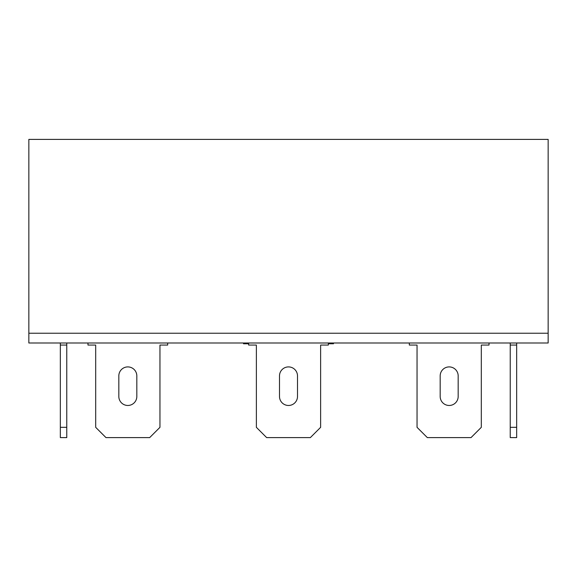 <?xml version="1.0" encoding="UTF-8"?>
<svg xmlns="http://www.w3.org/2000/svg" width="577" height="577" viewBox="0 0 577 577"><rect width="100%" height="100%" fill="white"/><g stroke="black" fill="none" stroke-linecap="round" stroke-linejoin="round"><path stroke-width="0.87" d="M333.492 342.998L333.492 343.769L328.349 343.769M248.651 343.769L243.508 343.769L243.508 342.998M28.85 139.396L28.85 333.232L548.15 333.232L28.85 333.232L28.85 342.998L548.15 342.998L548.15 139.396L28.85 139.396M167.676 342.998L167.676 345.06L159.959 345.06L159.959 427.326L149.674 437.604L105.973 437.604L95.688 427.326L95.688 345.06L87.978 345.06L87.978 342.998M118.826 375.908A9.001 9.001 0 0 1 127.827 366.907A9.001 9.001 0 0 1 136.821 375.908L136.821 396.471A9.001 9.001 0 0 1 127.827 405.472A9.001 9.001 0 0 1 118.826 396.471L118.826 375.908A9.001 9.001 0 0 1 127.827 366.907A9.001 9.001 0 0 1 136.821 375.908M328.349 342.998L328.349 345.06L320.632 345.06L320.632 427.326L310.354 437.604L266.646 437.604L256.368 427.326L256.368 345.06L248.651 345.06L248.651 342.998M279.499 375.908A9.001 9.001 0 0 1 288.5 366.907A9.001 9.001 0 0 1 297.501 375.908L297.501 396.471A9.001 9.001 0 0 1 288.5 405.472A9.001 9.001 0 0 1 279.499 396.471L279.499 375.908A9.001 9.001 0 0 1 288.5 366.907A9.001 9.001 0 0 1 297.501 375.908M440.179 375.908A9.001 9.001 0 0 1 449.173 366.907A9.001 9.001 0 0 1 458.174 375.908L458.174 396.471A9.001 9.001 0 0 1 449.173 405.472A9.001 9.001 0 0 1 440.179 396.471L440.179 375.908A9.001 9.001 0 0 1 449.173 366.907A9.001 9.001 0 0 1 458.174 375.908M297.501 396.471A9.001 9.001 0 0 1 288.5 405.472A9.001 9.001 0 0 1 279.499 396.471M136.821 396.471A9.001 9.001 0 0 1 127.827 405.472A9.001 9.001 0 0 1 118.826 396.471M489.022 342.998L489.022 345.06L481.312 345.06L481.312 427.326L471.027 437.604L427.326 437.604L417.041 427.326L417.041 345.06L409.324 345.06L409.324 342.998M458.174 396.471A9.001 9.001 0 0 1 449.173 405.472A9.001 9.001 0 0 1 440.179 396.471M516.66 342.998L516.66 437.604L510.234 437.604L510.234 342.998M516.66 345.06L510.234 345.06M516.66 427.326L510.234 427.326M60.34 427.326L66.766 427.326L66.766 437.604L60.34 437.604L60.34 342.998M66.766 427.326L66.766 342.998M60.34 345.06L66.766 345.06"/></g></svg>
